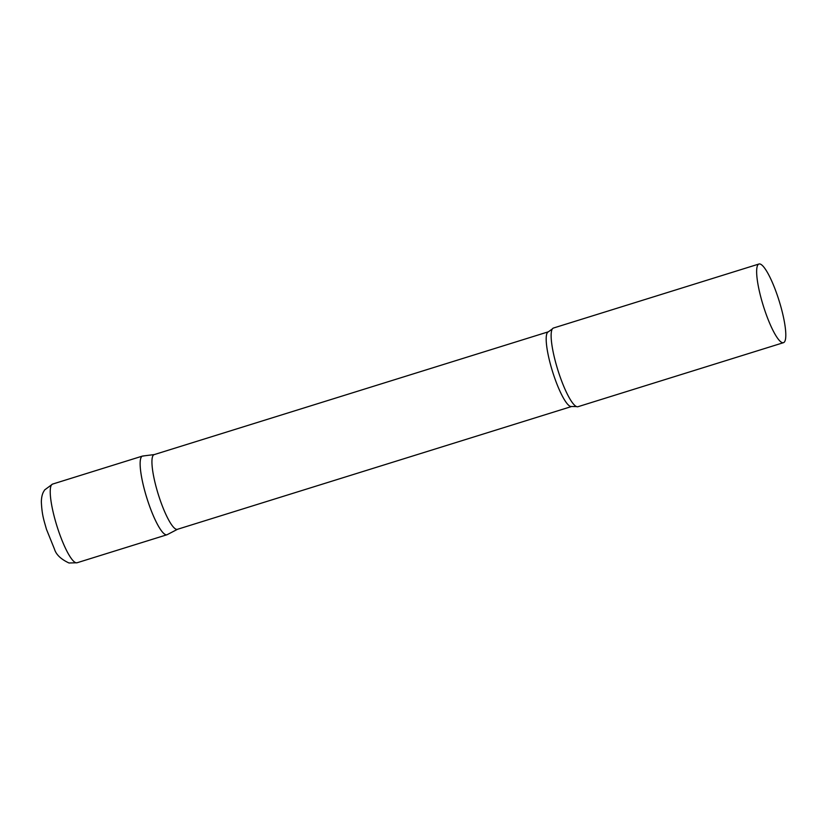 <?xml version="1.0" encoding="UTF-8"?>
<svg xmlns="http://www.w3.org/2000/svg" width="827" height="827" viewBox="0 0 827 827"><rect width="100%" height="100%" fill="white"/><g stroke="black" fill="none" stroke-linecap="round" stroke-linejoin="round"><path stroke-width="1.24" d="M142.461 456.08L52.556 484.095A41.205 8.301 -107.3 0 0 56.164 523.512A41.205 8.301 -107.3 0 0 76.022 562.773A41.205 8.301 -107.3 0 0 77.066 562.763L166.971 534.759A41.205 8.301 -107.3 0 1 165.927 534.769A41.205 8.301 -107.3 0 1 146.069 495.497A41.205 8.301 -107.3 0 1 142.461 456.08A41.205 8.301 -107.3 0 1 143.505 456.07M571.674 406.481A39.117 7.877 72.7 0 1 551.164 366.95A39.117 7.877 72.7 0 1 548.404 331.792L154.153 454.623A39.117 7.877 72.7 0 0 156.913 489.78A39.117 7.877 72.7 0 0 177.423 529.311L571.674 406.481L576.553 406.595A41.205 8.301 72.7 0 0 577.98 406.708L783.479 342.678A41.205 8.301 72.7 0 0 780.564 305.649A41.205 8.301 72.7 0 0 758.969 264.009A41.205 8.301 72.7 0 0 761.884 301.038A41.205 8.301 72.7 0 0 783.479 342.678M154.287 454.581L142.761 456.018A41.205 8.301 72.7 0 0 145.376 493.109A41.205 8.301 72.7 0 0 167.25 534.635L177.557 529.27M758.969 264.009L553.47 328.03A41.205 8.301 72.7 0 0 552.353 328.929A41.205 8.301 72.7 0 0 556.375 365.058A41.205 8.301 72.7 0 0 576.553 406.595M52.556 484.095L44.658 489.915L43.5 491.848C42.156 494.319 41.443 497.647 41.35 501.844C41.96 515.417 44.069 520.617 46.457 529.28L54.458 549.087C56.081 554.586 60.929 559.228 68.992 562.991L77.066 562.763M548.404 331.792L552.353 328.929"/></g></svg>
